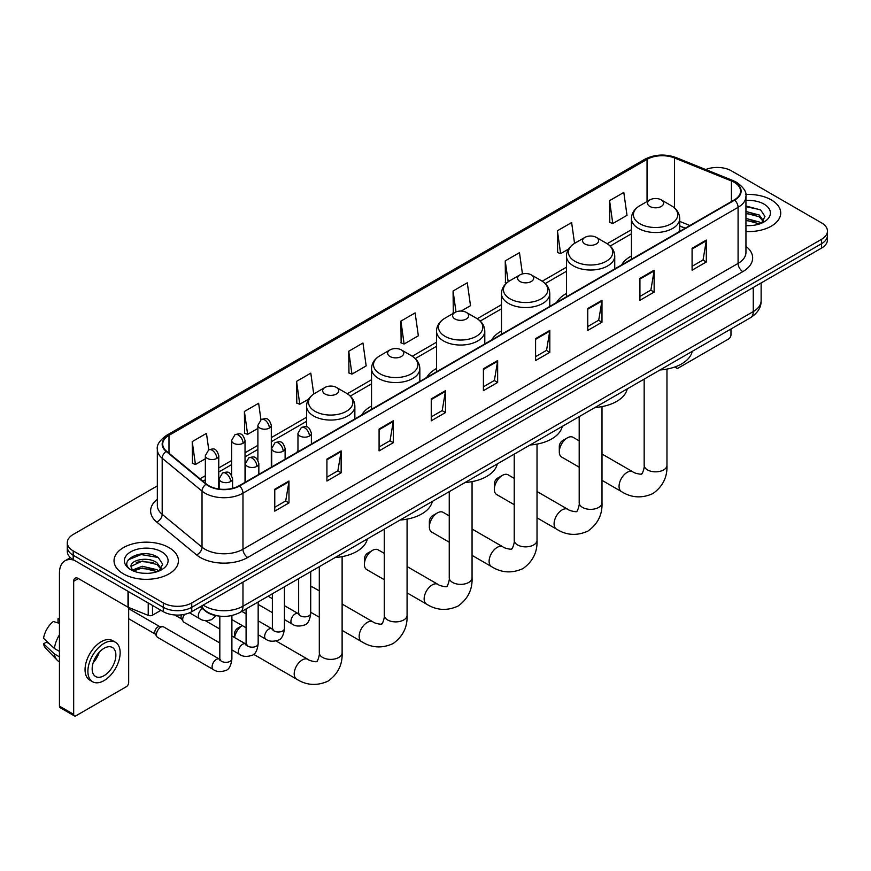 <?xml version="1.0" encoding="UTF-8"?>
<svg xmlns="http://www.w3.org/2000/svg" width="871" height="871" viewBox="0 0 871 871"><rect width="100%" height="100%" fill="white"/><g stroke="black" fill="none" stroke-linecap="round" stroke-linejoin="round"><path stroke-width="1.31" d="M297.969 450.634A35.548 20.523 0 0 0 296.804 452.463M371.536 406.049A35.548 20.523 0 0 0 361.781 414.955M436.513 368.542A35.548 20.523 0 0 0 426.746 377.437M501.478 331.034A35.548 20.523 0 0 0 491.723 339.93M566.455 293.516A35.548 20.523 0 0 0 556.689 302.422M631.431 256.009A35.548 20.523 0 0 0 621.665 264.904M685.15 228.246L679.718 226.057M218.36 615.971A20.12 11.617 180 0 1 205.632 611.224L200.254 606.782M157.335 485.887L73.197 534.467A20.12 11.617 0 0 0 67.307 542.687L67.307 551.441A20.12 11.617 0 0 0 73.197 559.661L163.302 611.682A20.12 11.617 0 0 0 191.762 611.682L821.56 248.072A20.12 11.617 0 0 0 827.45 239.852L827.45 235.475A20.12 11.617 0 0 1 821.56 243.684A20.12 11.617 0 0 0 827.45 235.475L827.45 231.098A20.12 11.617 0 0 0 821.56 222.878L731.455 170.858A20.12 11.617 0 0 0 705.717 169.54M67.307 542.687A20.12 11.617 0 0 0 73.197 550.897L163.302 602.917A20.12 11.617 0 0 0 191.762 602.917L191.762 607.305L821.56 243.684L191.762 607.305A20.12 11.617 0 0 1 163.302 607.305A20.12 11.617 0 0 0 191.762 607.305L191.762 611.682M73.197 550.897L73.197 555.273L163.302 607.305L73.197 555.273A20.12 11.617 0 0 1 67.307 547.064A20.12 11.617 0 0 0 73.197 555.273L73.197 559.661M771.281 199.884A32.194 18.585 0 0 0 745.816 194.505A32.194 18.585 0 0 1 771.281 199.884A32.194 18.585 0 0 1 780.721 213.025A32.194 18.585 0 0 0 771.281 199.884M168.996 547.609A32.194 18.585 0 0 0 133.916 543.58A32.194 18.585 0 0 0 114.036 560.75A32.194 18.585 0 0 0 123.464 573.891A32.194 18.585 0 0 0 158.555 577.919A32.194 18.585 0 0 0 178.424 560.75A32.194 18.585 0 0 0 168.996 547.609A32.194 18.585 0 0 0 133.916 543.58A32.194 18.585 0 0 0 114.036 560.75A32.194 18.585 0 0 0 123.464 573.891A32.194 18.585 0 0 0 158.555 577.919A32.194 18.585 0 0 0 178.424 560.75A32.194 18.585 0 0 0 168.996 547.609M734.297 182.355A21.459 12.39 180 0 1 740.579 191.119A21.459 12.39 180 0 1 734.297 199.884L239.187 485.735A21.459 12.39 180 0 1 206.427 484.08L166.579 451.222A21.459 12.39 180 0 1 162.703 444.112A21.459 12.39 180 0 1 168.985 435.358L647.044 159.349A21.459 12.39 180 0 1 674.524 157.967L731.433 180.972A21.459 12.39 180 0 1 734.297 182.355M734.678 182.137A22.004 12.706 0 0 0 731.738 180.711L674.84 157.705A22.004 12.706 0 0 0 646.663 159.132L168.604 435.13A22.004 12.706 0 0 0 166.143 451.396L205.992 484.254A22.004 12.706 0 0 0 239.558 485.953L734.678 200.101A22.004 12.706 0 0 0 734.678 182.137M274.757 489.241L274.757 511.135L288.976 502.926L288.976 481.021L274.757 489.241M274.757 507.249L285.71 500.923L288.922 481.75A5.368 3.103 -120 0 0 288.976 481.021M285.612 500.977L288.976 502.926M326.919 459.115L326.919 481.021L341.149 472.811L341.149 450.906L326.919 459.115M326.919 477.134L337.872 470.808L341.084 451.635A5.368 3.103 -120 0 0 341.149 450.906M337.785 470.863L341.149 472.811M379.081 429L379.081 450.906L393.311 442.686L393.311 420.78L379.081 429M379.081 447.019L390.045 440.693L393.257 421.51A5.368 3.103 -120 0 0 393.311 420.78M389.947 440.748L393.311 442.686M431.254 398.885L431.254 420.78L445.484 412.571L445.484 390.665L431.254 398.885M431.254 416.893L442.207 410.568L445.419 391.395A5.368 3.103 -120 0 0 445.484 390.665M442.12 410.633L445.484 412.571M692.086 248.289L692.086 270.195L706.316 261.975L706.316 240.069L692.086 248.289M692.086 266.308L703.049 259.983L706.261 240.799A5.368 3.103 -120 0 0 706.316 240.069M702.951 260.037L706.316 261.975M639.924 278.404L639.924 300.31L654.143 292.101L654.143 270.195L639.924 278.404M639.924 296.423L650.877 290.097L654.088 270.925A5.368 3.103 -120 0 0 654.143 270.195M650.779 290.152L654.143 292.101M587.751 308.53L587.751 330.425L601.981 322.216L601.981 300.31L587.751 308.53M587.751 326.549L598.715 320.212L601.926 301.039A5.368 3.103 -120 0 0 601.981 300.31M598.617 320.278L601.981 322.216M535.589 338.645L535.589 360.55L549.819 352.33L549.819 330.425L535.589 338.645M535.589 356.664L546.542 350.338L549.753 331.154A5.368 3.103 -120 0 0 549.819 330.425M546.444 350.392L549.819 352.33M483.416 368.76L483.416 390.665L497.646 382.456L497.646 360.55L483.416 368.76M483.416 386.778L494.38 380.453L497.591 361.28A5.368 3.103 -120 0 0 497.646 360.55M494.282 380.507L497.646 382.456M745.946 231.544A32.194 18.585 0 0 0 780.721 213.025A32.194 18.585 0 0 1 745.946 231.544M191.762 602.917L821.56 239.307A20.12 11.617 0 0 0 827.45 231.098M313.723 394.019L310.795 373.147L296.565 381.356L296.793 403.131M260.941 419.713L258.633 403.262L244.403 411.471L244.631 433.246M208.768 449.817L206.46 433.377L192.23 441.597L192.458 463.361M461.173 311.067L470.503 305.677L467.292 282.792L453.072 291.001L453.301 312.776M522.448 273.919L519.464 252.666L505.234 260.886L505.463 282.65M574.555 243.379L571.626 222.551L557.407 230.761L557.636 252.536M609.569 200.646L612.781 223.531L627.011 215.322L623.799 192.437L609.569 200.646L609.798 222.421M348.738 351.242L351.949 374.127L366.168 365.907L362.957 343.022L348.738 351.242L348.966 373.006M400.9 321.116L404.111 344.012L418.341 335.792L415.129 312.907L400.9 321.116L401.128 342.891M404.111 344.012L400.9 342.804M453.933 313.016L453.072 312.689M453.072 291.001L456.001 311.905M506.584 283.075L505.234 282.574M505.234 260.886L508.174 281.812M557.407 230.761L560.619 253.657L568.534 249.084M560.619 253.657L557.407 252.448M612.781 223.531L609.569 222.334M351.949 374.127L348.738 372.93M296.565 381.356L299.776 404.242L308.639 399.125M299.776 404.242L296.565 403.044M244.403 411.471L247.614 434.357L257.892 428.423M247.614 434.357L244.403 433.159M192.23 441.597L195.442 464.483L205.349 458.767M195.442 464.483L192.23 463.285M745.946 225.415L749.942 225.622M745.946 218.458L759.24 221.963L761.014 223.379M745.946 220.2L759.556 223.923M745.946 211.511L759.24 215.006L763.595 221.027M745.946 213.243L759.24 216.748L763.246 221.474M745.946 225.556A21.862 12.619 0 0 0 763.987 221.953A21.862 12.619 0 0 0 763.987 204.097A21.862 12.619 0 0 0 745.946 200.482M761.526 223.172L764.956 216.444L760.623 209.911L745.946 206.013M745.946 206.688L760.329 209.715M745.946 213.635L755.484 214.832M745.946 220.592L755.484 221.789M675.907 366.593L675.961 366.626A3.353 1.938 120 0 0 676.658 368.161A3.353 1.938 120 0 0 678.335 367.998L728.602 338.971A3.353 1.938 120 0 0 730.976 334.867L730.976 328.998M559.302 451.842L559.302 446.366A4.693 2.711 -60 0 1 562.622 440.606L567.359 437.873A11.399 6.587 120 0 0 559.302 451.842A11.399 6.587 120 0 0 561.664 457.057L579.193 467.183M649.875 206.449A8.046 4.649 0 0 0 661.263 206.449A8.046 4.649 0 0 0 661.263 199.884L671.258 205.654A22.178 12.804 0 0 1 671.258 223.76A22.178 12.804 0 0 1 639.891 223.76A22.178 12.804 0 0 1 639.891 205.654C634.426 208.898 631.606 213.199 631.431 218.577A24.148 13.936 0 0 0 638.497 228.431A24.148 13.936 0 0 0 664.813 231.457A24.148 13.936 0 0 0 679.718 218.577C679.532 213.199 676.713 208.898 671.258 205.654L661.263 199.884A8.046 4.649 0 0 0 649.875 199.884A8.046 4.649 0 0 0 649.875 206.449M660 369.968A36.887 21.296 0 0 0 692.195 351.394M579.193 440.846L573.064 437.307A11.399 6.587 120 0 0 567.359 437.873L562.622 440.606M494.325 489.35L494.325 483.873A4.693 2.711 -60 0 1 497.646 478.125L502.393 475.381A11.399 6.587 120 0 0 494.325 489.35A11.399 6.587 120 0 0 496.688 494.565L514.228 504.69M584.909 243.967A8.046 4.649 0 0 0 596.287 243.967A8.046 4.649 0 0 0 596.287 237.391L606.281 243.161A22.178 12.804 0 0 1 606.281 261.267A22.178 12.804 0 0 1 574.914 261.267A22.178 12.804 0 0 1 574.914 243.161C569.449 246.406 566.629 250.717 566.455 256.085A24.148 13.936 0 0 0 573.532 265.949A24.148 13.936 0 0 0 599.836 268.965A24.148 13.936 0 0 0 614.741 256.085C614.567 250.717 611.747 246.406 606.281 243.161L596.287 237.391A8.046 4.649 0 0 0 584.909 237.391A8.046 4.649 0 0 0 584.909 243.967M595.035 407.486A36.887 21.296 0 0 0 627.218 388.901M514.228 478.364L508.087 474.815A11.399 6.587 120 0 0 502.393 475.381L497.646 478.125M429.359 526.857L429.359 521.381A4.693 2.711 -60 0 1 432.68 515.632L437.416 512.899A11.399 6.587 120 0 0 429.359 526.857A11.399 6.587 120 0 0 431.722 532.083L449.251 542.208M519.933 281.475A8.046 4.649 0 0 0 531.321 281.475A8.046 4.649 0 0 0 531.321 274.898L541.316 280.669A22.178 12.804 0 0 1 541.316 298.786A22.178 12.804 0 0 1 509.949 298.786A22.178 12.804 0 0 1 509.949 280.669C504.483 283.913 501.663 288.225 501.478 293.603A24.148 13.936 0 0 0 508.555 303.456A24.148 13.936 0 0 0 534.87 306.472A24.148 13.936 0 0 0 549.775 293.603C549.59 288.225 546.77 283.913 541.316 280.669L531.321 274.898A8.046 4.649 0 0 0 519.933 274.898A8.046 4.649 0 0 0 519.933 281.475M530.058 444.994A36.887 21.296 0 0 0 562.252 426.409M449.251 515.872L443.121 512.333A11.399 6.587 120 0 0 437.416 512.899L432.68 515.632M364.383 564.375L364.383 558.899A4.693 2.711 -60 0 1 367.704 553.139L372.45 550.407A11.399 6.587 120 0 0 364.383 564.375A11.399 6.587 120 0 0 366.745 569.59L384.285 579.716M454.967 318.982A8.046 4.649 0 0 0 466.344 318.982A8.046 4.649 0 0 0 466.344 312.417L476.339 318.187A22.178 12.804 0 0 1 476.339 336.293A22.178 12.804 0 0 1 444.972 336.293A22.178 12.804 0 0 1 444.972 318.187C439.507 321.432 436.687 325.732 436.513 331.111A24.148 13.936 0 0 0 443.579 340.964A24.148 13.936 0 0 0 469.894 343.991A24.148 13.936 0 0 0 484.799 331.111C484.624 325.732 481.805 321.432 476.339 318.187L466.344 312.417A8.046 4.649 0 0 0 454.967 312.417A8.046 4.649 0 0 0 454.967 318.982M465.092 482.501A36.887 21.296 0 0 0 497.276 463.927M384.285 553.379L378.145 549.841A11.399 6.587 120 0 0 372.45 550.407L367.704 553.139M389.99 356.5A8.046 4.649 0 0 0 401.379 356.5A8.046 4.649 0 0 0 401.379 349.924L411.373 355.695A22.178 12.804 0 0 1 411.373 373.801A22.178 12.804 0 0 1 379.996 373.801A22.178 12.804 0 0 1 379.996 355.695C374.541 358.939 371.721 363.251 371.536 368.618A24.148 13.936 0 0 0 378.613 378.482A24.148 13.936 0 0 0 404.928 381.498A24.148 13.936 0 0 0 419.833 368.618C419.648 363.251 416.828 358.939 411.373 355.695L401.379 349.924A8.046 4.649 0 0 0 389.99 349.924A8.046 4.649 0 0 0 389.99 356.5M400.116 520.02A36.887 21.296 0 0 0 432.31 501.435M319.309 590.897L313.179 587.348A11.399 6.587 120 0 0 310.707 586.836M234.441 637.463L234.441 633.914A4.693 2.711 -60 0 1 237.761 628.165L242.258 625.574A11.399 6.587 120 0 0 234.582 637.539M325.025 394.008A8.046 4.649 0 0 0 336.402 394.008A8.046 4.649 0 0 0 336.402 387.432L346.397 393.202A22.178 12.804 0 0 1 346.397 411.319A22.178 12.804 0 0 1 315.03 411.319A22.178 12.804 0 0 1 315.03 393.202C309.564 396.447 306.744 400.758 306.57 406.136A24.148 13.936 0 0 0 313.636 415.99A24.148 13.936 0 0 0 339.951 419.005A24.148 13.936 0 0 0 354.856 406.136C354.682 400.758 351.862 396.447 346.397 393.202L336.402 387.432A8.046 4.649 0 0 0 325.025 387.432A8.046 4.649 0 0 0 325.025 394.008M335.15 557.527A36.887 21.296 0 0 0 367.333 538.942M219.819 642.961L183.955 622.253A6.032 3.484 -60 0 1 183.193 621.502A6.032 3.484 -60 0 1 182.703 619.488A6.032 3.484 -60 0 1 184.554 614.349M183.193 621.502L181.397 618.617A4.355 2.515 -60 0 1 181.037 617.158A4.355 2.515 -60 0 1 181.571 614.85M156.432 634.654A6.032 3.484 -60 0 1 160.7 627.262A6.032 3.484 -60 0 1 162.692 626.685A6.032 3.484 -60 0 1 163.715 626.968L219.394 659.107A6.032 3.484 -60 0 0 216.639 659.26A6.032 3.484 -60 0 0 216.367 659.401A6.032 3.484 -60 0 0 212.426 664.725A6.032 3.484 -60 0 0 213.351 669.559L157.673 637.42A6.032 3.484 -60 0 1 156.922 636.668A6.032 3.484 -60 0 1 156.432 634.654M156.922 636.668L155.125 633.783A4.355 2.515 -60 0 1 154.766 632.324A4.355 2.515 -60 0 1 157.847 626.989A4.355 2.515 -60 0 1 159.295 626.565L162.692 626.685M152.512 605.454L152.512 615.176L160.928 610.31M74.198 560.238A26.827 15.493 -120 0 0 64.998 560.793A26.827 15.493 -120 0 0 59.446 573.074L59.446 706.141L73.676 714.362L73.676 581.284A6.707 3.876 60 0 1 75.058 578.213A6.707 3.876 60 0 1 78.412 578.551L128.004 607.185L128.004 591.3M73.676 714.362A3.353 1.938 120 0 0 74.362 715.897L60.143 707.677A3.353 1.938 -60 0 1 59.446 706.141M74.362 715.897A3.353 1.938 120 0 0 76.038 715.733L126.317 686.707A3.353 1.938 120 0 0 128.679 682.603L128.679 607.49M152.512 615.176A3.353 1.938 180 0 1 148.222 615.394L128.451 607.392A3.353 1.938 180 0 1 128.004 607.185M104.019 675.7A16.767 9.679 120 0 0 114.972 660.926A16.767 9.679 120 0 0 112.403 647.491A16.767 9.679 120 0 0 104.019 648.318A16.767 9.679 120 0 0 93.066 663.092A16.767 9.679 120 0 0 95.636 676.527A16.767 9.679 120 0 0 104.019 675.7M93.186 662.7A16.767 9.679 120 0 0 99.207 652.281M59.446 619.172L58.019 618.737L58.019 622.101L59.446 622.928M115.429 642.254L112.577 640.62A22.798 13.163 120 0 0 101.178 641.742A22.798 13.163 120 0 0 86.283 661.84A22.798 13.163 120 0 0 89.778 680.109L92.62 681.753A22.798 13.163 120 0 0 104.019 680.621A22.798 13.163 120 0 0 118.924 660.534A22.798 13.163 120 0 0 115.429 642.254A22.798 13.163 120 0 0 104.019 643.386A22.798 13.163 120 0 0 89.125 663.484A22.798 13.163 120 0 0 92.62 681.753M59.446 634.85A22.134 12.782 120 0 0 54.405 648.481L43.55 638.323A17.442 10.071 120 0 1 53.283 621.48L59.446 623.342M59.446 651.399L54.405 648.481M49.418 643.821L46.468 642.123L43.55 643.8L54.405 653.958L59.446 656.876M54.405 653.958A22.134 12.782 120 0 0 57.138 660.142A22.134 12.782 120 0 0 58.814 661.459L59.446 661.829M59.446 618.345A17.442 10.071 120 0 0 58.019 618.737M43.55 643.8A17.442 10.071 120 0 0 45.608 648.144L57.138 660.142M142.594 573.205L147.656 573.347M132.544 569.993L142.311 566.27L156.954 569.688L158.718 571.115M133.448 570.93L142.311 568.012L157.27 571.648M132.697 570.668L131.129 566.999A15.155 8.754 0 0 0 133.579 571.049M161.298 568.752L156.954 562.742C147.852 555.948 129.126 560.14 131.129 566.999L131.075 566.324M131.173 567.206L131.586 566.085L142.311 561.055L156.954 564.473L160.961 569.209M159.241 570.897L162.67 564.179L158.337 557.647C142.996 546.618 115.734 561.153 131.477 570.059L132.25 570.538M161.69 551.822A21.862 12.619 0 0 0 130.77 551.822A21.862 12.619 0 0 0 130.77 569.678A21.862 12.619 0 0 0 161.69 569.678A21.862 12.619 0 0 0 161.69 551.822M128.277 559.835L141.113 554.566L158.032 557.451M136.301 562.394L141.113 561.523L153.198 562.557M136.301 569.351L141.113 568.48L153.198 569.514M203.237 605.051A26.827 15.493 0 0 0 205.033 606.205A26.827 15.493 0 0 0 242.976 606.205L753.263 311.589A26.827 15.493 0 0 0 761.123 300.637C761.319 307.3 757.77 312.994 750.486 317.73L240.2 612.346A13.413 7.741 60 0 0 242.976 606.205L242.976 582.111M753.263 287.495L753.263 311.589A13.413 7.741 60 0 1 750.486 317.73M202.148 605.683A13.413 8.971 129.5 0 0 204.489 610.048L200.417 606.684M821.56 248.072L821.56 239.307M163.302 611.682L163.302 602.917M745.946 246.308A33.534 19.358 180 0 1 742.832 271.621L247.723 557.473A6.707 3.876 60 0 1 242.976 549.253L738.085 263.401A26.827 15.493 0 0 0 745.946 252.448L745.946 196.378A26.827 15.493 180 0 1 738.085 207.331A6.707 3.876 -120 0 0 734.678 200.101M247.723 557.473A33.534 19.358 180 0 1 200.297 557.473A33.534 19.358 180 0 1 196.541 554.881L156.693 522.034A33.534 19.358 180 0 1 157.335 499.312M205.033 549.253A26.827 15.493 0 0 0 242.976 549.253L242.976 493.182A26.827 15.493 180 0 1 202.028 491.113L162.191 458.255A26.827 15.493 180 0 1 157.335 449.371L157.335 505.452A26.827 15.493 0 0 0 162.191 514.336L202.028 547.184A26.827 15.493 0 0 0 205.033 549.253M745.946 196.378C746.839 192.186 743.758 187.515 736.703 182.355L733.175 180.645A6.707 3.136 112 0 0 731.738 180.711M733.175 180.645L676.266 157.64C665.161 153.71 654.622 154.276 644.638 159.349A6.707 3.876 60 0 1 646.663 159.132M168.604 435.13A6.707 3.876 -120 0 0 166.579 435.348C159.622 440.356 156.54 445.027 157.335 449.371M166.143 451.396A6.707 4.486 129.5 0 0 162.191 458.255L162.191 514.336A6.707 4.486 -50.5 0 1 156.693 522.034M676.266 157.64A6.707 3.136 112 0 0 674.84 157.705M205.992 484.254A6.707 4.486 129.5 0 0 202.028 491.113L202.028 547.184A6.707 4.486 -50.5 0 1 196.541 554.881M239.558 485.953A6.707 3.876 60 0 1 242.976 493.182L738.085 207.331L738.085 263.401A6.707 3.876 60 0 0 742.832 271.621M168.985 435.358L168.985 453.203M731.433 180.972L731.433 201.539M674.524 157.967L674.524 207.973M689.897 225.513L679.718 221.397M647.044 159.349L647.044 201.517M631.431 229.704L607.174 243.706M566.455 267.212L542.198 281.213M501.478 304.719L477.232 318.721M436.513 342.238L412.255 356.239M371.536 379.745L347.289 393.746M306.57 417.253L271.306 437.612M257.892 445.353L245.034 452.778M231.621 460.53L218.763 467.945M205.349 475.697L200.003 478.778M483.416 369.456L497.591 361.28M535.589 339.342L549.753 331.154M587.751 309.216L601.926 301.039M639.924 279.101L654.088 270.925M692.086 248.986L706.261 240.799M431.254 399.571L445.419 391.395M379.081 429.697L393.257 421.51M326.919 459.812L341.084 451.635M274.757 489.927L288.922 481.75M666.968 369.086L666.968 465.256A11.399 6.587 180 0 1 663.637 469.905A11.399 6.587 180 0 1 647.512 469.905A11.399 6.587 180 0 1 644.17 465.256C644.867 467.161 641.905 475.424 641.535 473.802C642.754 474.924 634.121 473.356 632.814 471.81L602.003 454.02M666.968 465.256C667.458 477.058 662.777 486.486 652.934 493.552C641.905 498.539 631.399 497.874 621.415 491.56A11.399 6.587 -60 0 1 619.673 482.425A11.399 6.587 -60 0 1 627.12 472.376A11.399 6.587 -60 0 1 632.814 471.81M602.003 406.594L602.003 502.763A11.399 6.587 180 0 1 598.66 507.423A11.399 6.587 180 0 1 582.536 507.423A11.399 6.587 180 0 1 579.193 502.763C579.89 504.668 576.929 512.932 576.569 511.31C577.789 512.442 569.144 510.874 567.848 509.317L537.026 491.527M602.003 502.763C602.492 514.565 597.811 523.994 587.969 531.06C576.929 536.057 566.422 535.393 556.438 529.067A11.399 6.587 -60 0 1 554.696 519.933A11.399 6.587 -60 0 1 562.143 509.883A11.399 6.587 -60 0 1 567.848 509.317M537.026 444.112L537.026 540.27A11.399 6.587 180 0 1 533.694 544.93A11.399 6.587 180 0 1 517.57 544.93A11.399 6.587 180 0 1 514.228 540.27C514.924 542.176 511.963 550.45 511.593 548.828C512.812 549.949 504.178 548.382 502.872 546.825L472.06 529.035M537.026 540.27C537.516 552.072 532.834 561.512 522.992 568.567C511.963 573.564 501.456 572.9 491.473 566.575A11.399 6.587 -60 0 1 489.72 557.44A11.399 6.587 -60 0 1 497.178 547.391A11.399 6.587 -60 0 1 502.872 546.825M472.06 481.619L472.06 577.789A11.399 6.587 180 0 1 468.718 582.438A11.399 6.587 180 0 1 452.593 582.438A11.399 6.587 180 0 1 449.251 577.789C449.948 579.694 446.986 587.958 446.616 586.335C447.846 587.457 439.202 585.889 437.906 584.343L407.084 566.553M472.06 577.789C472.539 589.591 467.869 599.019 458.026 606.085C446.986 611.072 436.48 610.408 426.496 604.093A11.399 6.587 -60 0 1 424.754 594.958A11.399 6.587 -60 0 1 432.201 584.909A11.399 6.587 -60 0 1 437.906 584.343M407.084 519.127L407.084 615.296A11.399 6.587 180 0 1 403.741 619.956A11.399 6.587 180 0 1 387.617 619.956A11.399 6.587 180 0 1 384.285 615.296C384.971 617.201 382.01 625.465 381.65 623.843C382.87 624.975 374.236 623.407 372.93 621.85L342.118 604.06M407.084 615.296C407.574 627.098 402.892 636.527 393.05 643.593C382.021 648.59 371.514 647.926 361.53 641.6A11.399 6.587 -60 0 1 359.777 632.466A11.399 6.587 -60 0 1 367.224 622.417A11.399 6.587 -60 0 1 372.93 621.85M342.118 556.634L342.118 652.804A11.399 6.587 180 0 1 338.775 657.463A11.399 6.587 180 0 1 322.651 657.463A11.399 6.587 180 0 1 319.309 652.804C320.005 654.709 317.044 662.983 316.674 661.361C317.904 662.483 309.259 660.915 307.964 659.358L276.063 640.947M342.118 652.804C342.597 664.606 337.926 674.045 328.084 681.1C317.044 686.098 306.538 685.433 296.554 679.108A11.399 6.587 -60 0 1 294.812 669.973A11.399 6.587 -60 0 1 302.259 659.924A11.399 6.587 -60 0 1 307.964 659.358M309.423 436.033A6.707 3.876 0 0 0 311.383 433.301C308.661 424.689 306.015 426.409 301.322 427.487A6.707 3.876 60 0 1 304.676 427.824A6.707 3.876 -120 0 1 309.423 436.033A6.707 3.876 0 0 1 299.929 436.033A6.707 3.876 0 0 1 297.969 433.301L301.322 427.487M284.436 619.586L292.177 624.061A6.032 3.484 -60 0 1 291.252 619.216A6.032 3.484 -60 0 1 295.193 613.903A6.032 3.484 -60 0 1 295.465 613.75A6.032 3.484 -60 0 1 298.209 613.598L284.436 605.65M298.982 614.207L298.448 614.654L298.644 613.347A6.032 3.484 -0 0 0 300.408 615.819A6.032 3.484 -0 0 0 308.672 615.971A6.032 3.484 -0 0 0 310.707 613.347C309.88 620.359 307.713 624.278 304.197 625.095C299.156 626.63 295.149 626.282 292.177 624.061M283.151 451.2A6.707 3.876 0 0 0 285.111 448.467C282.389 439.866 279.743 441.575 275.051 442.653A6.707 3.876 60 0 1 278.404 442.991A6.707 3.876 -120 0 1 283.151 451.2A6.707 3.876 0 0 1 273.657 451.2A6.707 3.876 0 0 1 271.698 448.467L275.051 442.653M258.164 634.763L265.905 639.227A6.032 3.484 -60 0 1 264.98 634.393A6.032 3.484 -60 0 1 268.921 629.069A6.032 3.484 -60 0 1 269.183 628.927A6.032 3.484 -60 0 1 271.937 628.775L258.164 620.816M272.71 629.374L272.177 629.82L272.373 628.524A6.032 3.484 -0 0 0 274.136 630.985A6.032 3.484 -0 0 0 282.4 631.137A6.032 3.484 -0 0 0 284.436 628.524C283.608 635.525 281.442 639.445 277.925 640.261C272.884 641.796 268.878 641.448 265.905 639.227M256.869 466.377A6.707 3.876 0 0 0 258.839 463.633C256.118 455.032 253.472 456.742 248.779 457.83A6.707 3.876 60 0 1 252.133 458.157A6.707 3.876 -120 0 1 256.869 466.377A6.707 3.876 0 0 1 247.386 466.377A6.707 3.876 0 0 1 245.426 463.633L248.779 457.83M231.893 649.929L239.623 654.393A6.032 3.484 -60 0 1 238.698 649.559A6.032 3.484 -60 0 1 242.65 644.235A6.032 3.484 -60 0 1 242.911 644.094A6.032 3.484 -60 0 1 245.666 643.941L231.893 635.993M246.439 644.551L245.905 644.997L246.09 643.691A6.032 3.484 -0 0 0 247.865 646.151A6.032 3.484 -0 0 0 256.118 646.304A6.032 3.484 -0 0 0 258.164 643.691C257.337 650.702 255.17 654.611 251.654 655.438C246.613 656.974 242.606 656.625 239.623 654.393M230.597 481.543A6.707 3.876 0 0 0 232.568 478.8C229.846 470.198 227.2 471.919 222.508 472.997A6.707 3.876 60 0 1 225.861 473.323A6.707 3.876 -120 0 1 230.597 481.543A6.707 3.876 0 0 1 221.114 481.543A6.707 3.876 0 0 1 219.154 478.8L222.508 472.997M220.167 659.717L219.623 660.164L219.819 658.857A6.032 3.484 -0 0 0 221.593 661.318A6.032 3.484 -0 0 0 229.846 661.47A6.032 3.484 -0 0 0 231.893 658.857C231.065 665.869 228.899 669.788 225.382 670.605C220.341 672.14 216.324 671.791 213.351 669.559M269.346 428.064A6.707 3.876 0 0 0 271.306 425.331C268.584 416.73 265.938 418.439 261.246 419.517A6.707 3.876 60 0 1 264.599 419.855A6.707 3.876 -120 0 1 269.346 428.064A6.707 3.876 0 0 1 259.863 428.064A6.707 3.876 0 0 1 257.892 425.331L261.246 419.517M243.074 443.241A6.707 3.876 0 0 0 245.034 440.497C242.312 431.896 239.667 433.606 234.974 434.694A6.707 3.876 60 0 1 238.327 435.021A6.707 3.876 -120 0 1 243.074 443.241A6.707 3.876 0 0 1 233.591 443.241A6.707 3.876 0 0 1 231.621 440.497L234.974 434.694M216.803 458.407A6.707 3.876 0 0 0 218.763 455.664C216.041 447.063 213.395 448.772 208.702 449.861A6.707 3.876 60 0 1 212.056 450.187A6.707 3.876 -120 0 1 216.803 458.407A6.707 3.876 0 0 1 207.309 458.407A6.707 3.876 0 0 1 205.349 455.664L208.702 449.861M216.052 615.634L211.577 619.651C206.536 621.186 202.529 620.838 199.557 618.606A6.032 3.484 -60 0 1 198.305 615.841A6.032 3.484 -60 0 1 202.399 608.557M73.676 581.284L78.412 578.551M128.451 591.561L128.451 607.392M148.222 615.394L148.222 602.972M240.2 612.346C229.4 617.768 218.61 617.768 207.821 612.346L204.489 610.048M761.123 300.637L761.123 282.966M644.638 159.349L166.579 435.348M631.431 233.787L610.179 246.047M566.455 271.295L545.202 283.565M501.478 308.802L480.237 321.072M436.513 346.32L415.26 358.58M371.536 383.828L350.294 396.098M306.57 421.335L271.306 441.695M257.892 449.436L245.034 456.861M231.621 464.613L218.763 472.028M205.349 479.779L202.921 481.184M685.303 228.169L679.718 225.905M676.658 368.161L674.709 367.039M621.415 491.56L602.003 480.346M679.718 231.392L679.718 218.577M631.431 259.275L631.431 218.577M649.875 199.884L639.891 205.654M644.17 379.114L644.17 465.256M556.438 529.067L537.026 517.853M614.741 268.899L614.741 256.085M566.455 296.782L566.455 256.085M584.909 237.391L574.914 243.161M579.193 416.632L579.193 502.763M491.473 566.575L472.06 555.371M549.775 306.418L549.775 293.603M501.478 334.29L501.478 293.603M519.933 274.898L509.949 280.669M514.228 454.139L514.228 540.27M426.496 604.093L407.084 592.879M484.799 343.925L484.799 331.111M436.513 371.808L436.513 331.111M454.967 312.417L444.972 318.187M449.251 491.647L449.251 577.789M361.53 641.6L342.118 630.386M319.309 617.223L310.707 612.259M419.833 381.433L419.833 368.618M371.536 409.316L371.536 368.618M389.99 349.924L379.996 355.695M384.285 529.154L384.285 615.296M237.761 628.165L242.258 625.574M296.554 679.108L253.537 654.273M354.856 418.951L354.856 406.136M306.57 426.866L306.57 406.136M325.025 387.432L315.03 393.202M319.309 566.673L319.309 652.804M299.439 614.088L298.209 613.598M310.707 571.637L310.707 613.347M311.383 444.047L311.383 433.301M272.373 612.618L258.164 604.42M298.644 578.605L298.644 613.347M297.969 451.788L297.969 433.301M272.373 598.682L268.116 596.232M273.167 629.254L271.937 628.775M284.436 586.804L284.436 628.524M285.111 459.213L285.111 448.467M246.09 627.795L231.893 619.586M272.373 593.772L272.373 628.524M271.698 466.954L271.698 448.467M246.09 613.848L241.844 611.398M246.885 644.42L245.666 643.941M258.164 601.97L258.164 643.691M258.839 474.379L258.839 463.633M174.69 614.97L181.614 618.965M246.09 608.938L246.09 643.691M245.426 482.131L245.426 463.633M219.819 629.014L205.251 620.609M220.613 659.587L219.394 659.107M231.893 615.536L231.893 658.857M232.568 488.337L232.568 478.8M128.679 618.748L155.343 634.132M219.819 616.167L219.819 658.857M219.154 489.034L219.154 478.8M128.679 608.677L159.698 626.587M271.306 467.183L271.306 425.331M257.892 460.204L257.892 425.331M245.034 482.349L245.034 440.497M231.621 475.381L231.621 440.497M218.763 488.979L218.763 455.664M199.557 618.606L189.497 612.803M205.349 483.187L205.349 455.664M64.998 560.793L70.431 557.658"/></g></svg>
